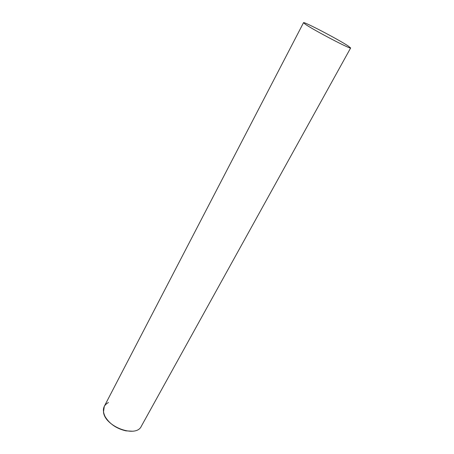 <?xml version="1.0" encoding="UTF-8"?>
<svg xmlns="http://www.w3.org/2000/svg" width="454" height="454" viewBox="0 0 454 454"><rect width="100%" height="100%" fill="white"/><g stroke="black" fill="none" stroke-linecap="round" stroke-linejoin="round"><path stroke-width="0.68" d="M132.335 431.215L125.911 430.852C116.479 428.633 109.545 423.888 105.112 416.624C102.019 410.093 103.132 405.394 108.449 402.516M303.522 22.7L104.272 406.381L103.489 412.033C104.846 426.692 136.16 438.269 141.325 426.249L350.641 47.965L348.116 45.933C338.463 39.47 303.329 21.139 303.522 22.7L305.423 24.317C313.845 30.219 351.561 49.917 350.641 47.965"/></g></svg>

